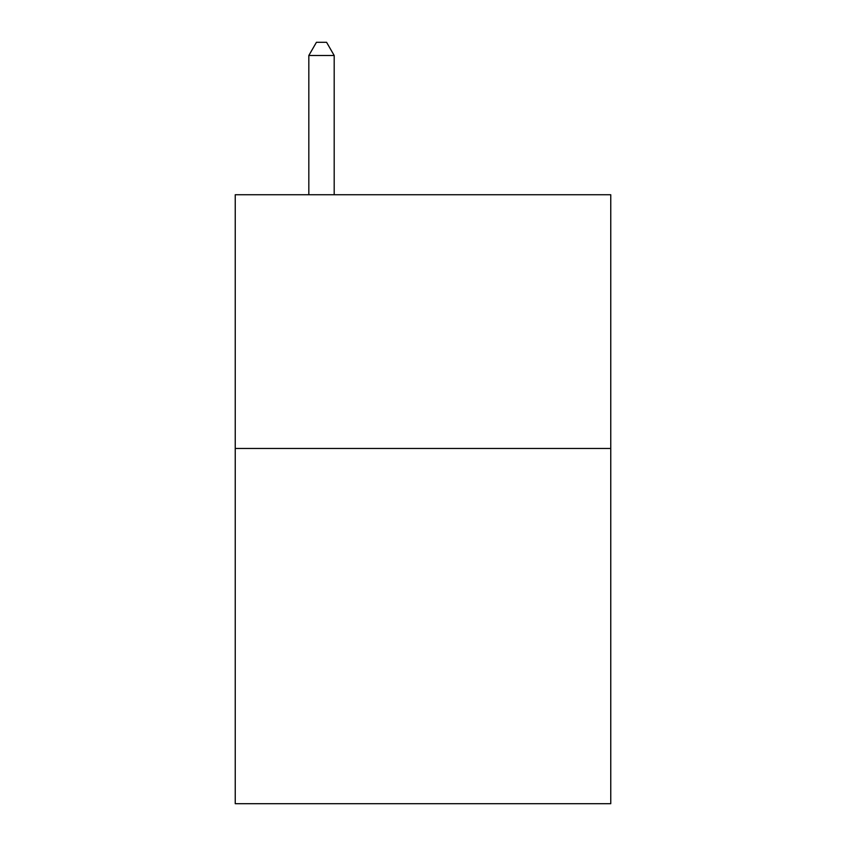 <?xml version="1.0" encoding="UTF-8"?>
<svg xmlns="http://www.w3.org/2000/svg" width="846" height="846" viewBox="0 0 846 846"><rect width="100%" height="100%" fill="white"/><g stroke="black" fill="none" stroke-linecap="round" stroke-linejoin="round"><path stroke-width="1.27" d="M610.759 448.475L610.759 803.7L235.241 803.7L235.241 194.739L610.759 194.739L610.759 448.475L235.241 448.475M334.191 194.739L334.191 55.498L308.822 55.498L308.822 194.739M308.822 55.498L316.436 42.3L326.577 42.3L334.191 55.498"/></g></svg>
